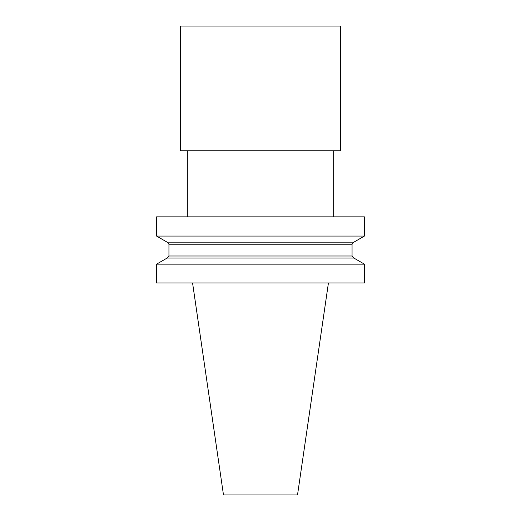 <?xml version="1.0" encoding="UTF-8"?>
<svg xmlns="http://www.w3.org/2000/svg" width="521" height="521" viewBox="0 0 521 521"><rect width="100%" height="100%" fill="white"/><g stroke="black" fill="none" stroke-linecap="round" stroke-linejoin="round"><path stroke-width="0.78" d="M364.42 264.147L364.42 282.949L156.58 282.949L156.58 264.147L364.42 264.147L353.876 258.058L167.124 258.058L156.58 264.147M364.42 216.853L156.58 216.853L156.58 236.065L364.42 236.065L364.42 216.853M167.124 242.161L168.941 244.219L352.059 244.219L353.876 242.161L167.124 242.161L156.58 236.065M260.5 26.05L340.519 26.05L340.519 150.758L180.481 150.758L180.481 26.05L260.5 26.05M328.432 282.949L297.517 494.95L223.483 494.95L192.568 282.949M168.941 244.219L168.941 255.993L352.059 255.993L352.059 244.219M353.876 242.161L364.42 236.065M352.059 255.993L353.876 258.058M168.941 255.993L167.124 258.058M333.245 216.853L333.245 150.758M187.755 216.853L187.755 150.758"/></g></svg>
